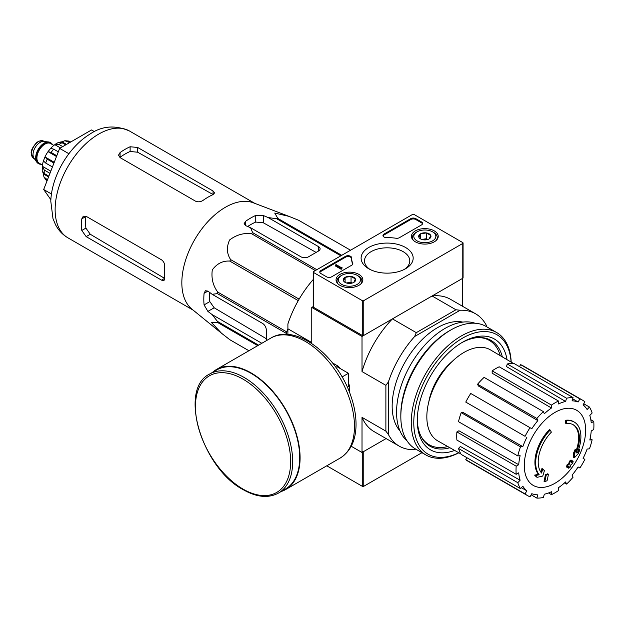 <?xml version="1.0" encoding="UTF-8"?>
<svg xmlns="http://www.w3.org/2000/svg" width="625" height="625" viewBox="0 0 625 625"><rect width="100%" height="100%" fill="white"/><g stroke="black" fill="none" stroke-linecap="round" stroke-linejoin="round"><path stroke-width="0.94" d="M221.5 333.227L191.875 309.094A61.648 35.594 -60 0 1 182.086 288A61.648 35.594 -60 0 1 204.805 225.148A61.648 35.594 -60 0 1 253.258 202.781L288.969 216.359L274.742 213.063L277.867 218.445A68.93 39.797 -60 0 0 276.695 218.758L268.164 217.562L263.281 215.5L255.742 215.43A66.336 38.305 120 0 0 245.695 221.234L244.133 223.656L245.695 225.648L250.57 227.719L252.641 232.648A68.93 39.797 -60 0 0 251.469 233.688C243.633 232.766 236.344 234.867 229.594 239.977C226.383 247.141 226.734 253.68 230.633 259.602A68.93 39.797 -60 0 0 229.781 261.086C222.781 260.656 216.953 263.594 212.297 269.914C211.18 278.289 212.992 285.68 217.75 292.086A68.93 39.797 -60 0 0 217.438 293.625L212.133 294.297L207.906 291.102L205.398 290.742L204.078 293.312A66.336 38.305 120 0 0 204.078 304.914L207.906 311.406L212.133 314.602L217.438 321.398A68.93 39.797 -60 0 0 217.75 322.57L211.523 322.539L221.5 333.227L229.781 339.68A68.93 39.797 -60 0 0 230.203 339.938L248.922 350.742M298.703 220.305A68.93 39.797 -60 0 1 299.133 220.547L350.547 250.227L298.703 220.305L288.969 216.359M266.297 340.719L266.297 329.914A5.328 3.078 -120 0 0 262.523 323.391L212.133 294.297M212.133 314.602L261.828 343.297M266.297 338.703L214.18 307.781L209.82 301.594A58.266 33.641 120 0 1 209.625 292.406M286.391 334.398L286.391 333.43A68.93 39.797 -60 0 1 286.703 331.898L287.898 328.82M340.883 255.812L276.695 218.758M341.734 255.312L277.867 218.445M316.82 269.703L252.641 232.648M315.336 270.555L251.469 233.688M248.93 350.742L229.781 339.68M257.734 345.656L217.75 322.57M258.594 345.164L217.438 321.398M286.391 333.43L217.438 293.625M286.703 331.898L217.75 292.086M298.266 300.633L229.781 261.086M299.125 299.141L230.633 259.602M250.57 227.719L300.961 256.812A5.328 3.078 0 0 0 308.5 256.812L318.555 251.008A5.328 3.078 0 0 0 320.109 248.828A5.328 3.078 0 0 0 318.555 246.656L268.164 217.562M247.68 226.492A58.266 33.641 120 0 1 255.742 222.062L263.281 222.75L316.109 252.414M566.234 423.578L565.484 423.141A124.352 91.258 -100.2 0 0 565.625 420.273L566.383 420.711A31.977 18.461 -60 0 1 574.281 422.07A31.977 18.461 -60 0 1 577.383 452.727A122.477 81.914 -9.5 0 0 579.836 449.875A119.305 96.078 103.8 0 1 578.242 453.578A121.938 81.555 170.5 0 1 574.352 457.805A122.992 57.602 -128 0 0 574.352 453.352A121.719 98.016 -76.2 0 0 575.93 449.719A122.531 57.383 52 0 1 576.039 453.141A29.133 16.82 -60 0 0 573.367 424.828A29.133 16.82 -60 0 0 566.234 423.578A124.352 91.258 -100.2 0 0 566.383 420.711M565.625 420.273A31.977 18.461 -60 0 1 573.523 421.633L574.281 422.07M572.984 424.617A29.133 16.82 -60 0 1 575.984 450.969M574.352 457.805L573.602 457.367A122.992 57.602 -128 0 0 573.602 452.914A121.719 98.016 -76.2 0 0 575.172 449.289L575.93 449.719M573.602 452.914L574.352 453.352M578.297 450.375A122.477 81.914 -9.5 0 0 579.078 449.445L579.836 449.875M537.102 477.32L536.352 476.891A119.305 16.078 -144.5 0 0 534.617 475.117A122.477 57.359 8 0 0 538.445 474.336A31.977 18.461 -60 0 1 549.445 429.617L550.203 430.055A124.352 44.508 45.7 0 1 551.367 432.164A29.133 16.82 -60 0 0 541.562 473.039A122.531 81.953 -110.5 0 0 542.703 468.906A121.719 16.406 35.5 0 1 544.398 470.641A122.992 82.258 69.5 0 1 542.75 476.055A121.938 57.109 -172 0 1 537.102 477.32A119.305 16.078 -144.5 0 0 535.367 475.547A122.477 57.359 8 0 0 539.195 474.773A31.977 18.461 -60 0 1 550.203 430.055M538.445 474.336L539.195 474.773M534.617 475.117L535.367 475.547M540.93 472.211A122.531 81.953 -110.5 0 0 541.945 468.469L542.703 468.906M544.773 481.703L544.016 481.266A123.031 71.031 -120 0 0 545.383 474.797L546.133 475.234A122.453 70.695 0 0 0 548.422 474.234A123.414 71.258 60 0 1 547.062 480.703A120.547 69.594 180 0 1 544.773 481.703A123.031 71.031 -120 0 0 546.133 475.234M545.383 474.797A122.453 70.695 0 0 0 547.672 473.797L548.422 474.234M567.297 467.438L566.539 467A123.75 71.445 -120 0 0 566.977 464.93A121.883 70.367 0 0 0 568.867 463.555A123.414 71.258 -120 0 0 569.273 461.328L570.031 461.758A122.453 70.695 0 0 0 571.766 460.438A123.031 71.031 60 0 1 571.352 462.672A121.883 70.367 0 0 0 573.141 461.234A122.547 70.75 60 0 1 572.703 463.305A121.273 70.016 180 0 1 570.914 464.742A123.031 71.031 60 0 1 570.398 466.906A120.547 69.594 180 0 1 568.672 468.227A123.414 71.258 -120 0 0 569.188 466.062A121.273 70.016 180 0 1 567.297 467.438A123.75 71.445 -120 0 0 567.727 465.367A121.883 70.367 0 0 0 569.617 463.992A123.414 71.258 -120 0 0 570.031 461.758M569.273 461.328A122.453 70.695 0 0 0 571.008 460.008L571.766 460.438M568.867 463.555L569.617 463.992M566.977 464.93L567.727 465.367M568.156 466.82A123.414 71.258 -120 0 1 567.914 467.789L568.672 468.227M571.586 461.453A121.883 70.367 0 0 0 572.383 460.797L573.141 461.234M428.781 401.961A44.234 25.539 -60 0 1 452.141 361.508M313.211 306.594L311.766 307.43L362.016 336.445L392.438 318.875A76.391 44.102 120 0 0 362.016 371.578L362.016 336.445M414.633 449.664L415.672 449.062L414.633 449.664A76.391 44.102 120 0 1 399.195 446.117A76.391 44.102 120 0 1 388.398 434.516L388.398 381.977A76.391 44.102 120 0 1 414.633 336.523L416.305 332.656L392.438 318.875M416.305 332.656L455.953 309.766L432.086 295.984L462.508 278.422L462.508 306.258M313.211 279.547A76.391 44.102 120 0 0 287.898 323.953L287.898 328.781L311.766 342.562L311.766 307.43M351.219 446.25L362.016 452.484L386.117 438.57L363.773 451.469L363.773 486.281L421.953 452.695M339.453 367.641A17.281 9.977 60 0 1 340.859 368.906M348.445 382.047A17.281 9.977 60 0 1 348.844 383.898M388.398 434.516L385.883 431.133L385.883 385.352L362.016 371.578M287.898 334.477L287.898 328.781M362.016 452.484L362.016 417.352A76.391 44.102 120 0 0 374.07 431.609L399.195 446.117M385.883 431.133L362.016 417.352M399.992 430.914A63.953 36.922 -60 0 1 405.406 361.5A63.953 36.922 -60 0 1 462.82 322.094M486.375 326.602L486.375 325.406A76.391 44.102 120 0 0 475.586 313.805A76.391 44.102 120 0 0 460.141 310.25L414.633 336.523M455.953 309.766L460.141 310.25M475.586 313.805L450.461 299.297A76.391 44.102 120 0 0 432.086 295.984M385.883 385.352L388.398 381.977M447.789 446.555A60.227 34.773 -60 0 1 429.133 444.734A60.227 34.773 -60 0 1 420.945 436.188M477.859 337.602A60.227 34.773 -60 0 1 489.359 340.422A60.227 34.773 -60 0 1 500.258 355.672M429.133 444.734L426.617 443.281A60.227 34.773 -60 0 1 425.102 442.312M485.242 338.141A60.227 34.773 -60 0 1 486.844 338.969L489.359 340.422M430.695 445.547A60.688 35.039 -60 0 1 426.695 443.859M487.383 338.75A60.688 35.039 -60 0 1 490.844 341.367M554.969 483.273A43.391 25.055 -60 0 1 524.281 465.555A43.391 25.055 -60 0 1 554.969 412.414A43.391 25.055 -60 0 1 585.648 430.125A43.391 25.055 -60 0 1 554.969 483.273M551.453 405.094L551.453 408.008L492.156 373.203L492.156 370.859L551.453 405.094A55.07 31.797 120 0 1 558.484 401.031L558.484 403.945A51.516 29.742 -60 0 1 565.594 401.469L506.492 366.602L507.266 363.992L566.562 398.219L565.594 401.469M543.375 411.609A55.07 31.797 120 0 0 536.875 418.469L477.586 384.234A55.07 31.797 120 0 1 484.086 377.375L543.375 411.609L544.344 413.742A51.516 29.742 -60 0 1 551.453 408.008M536.875 418.469L537.844 420.602L478.359 385.953L477.586 384.234M530.031 427.703A55.07 31.797 120 0 0 525.055 436.32L465.766 402.086A55.07 31.797 120 0 1 470.734 393.469L531.812 428.734A51.516 29.742 -60 0 1 537.844 420.602M525.055 436.32L467.195 402.914M522.812 446.633L520.484 446.859L461.188 412.633L463.062 412.445L522.812 446.633A51.516 29.742 -60 0 1 526.844 437.344M520.484 446.859A55.07 31.797 120 0 0 517.789 455.922L520.125 455.688A51.516 29.742 -60 0 0 518.711 464.719L516.188 466.172A55.07 31.797 120 0 0 516.188 474.297L518.711 472.836A51.516 29.742 -60 0 0 520.125 480.234L517.789 482.695A55.07 31.797 120 0 0 520.484 488.641L522.812 486.18A51.516 29.742 -60 0 0 526.844 490.812L525.055 493.906A55.07 31.797 120 0 0 527.43 495.539A55.07 31.797 120 0 0 530.031 496.781L531.812 493.687A51.516 29.742 -60 0 0 537.844 494.859L536.875 498.109A55.07 31.797 120 0 0 543.375 497.461L544.344 494.211A51.516 29.742 -60 0 0 551.453 491.742L551.453 494.656A55.07 31.797 120 0 0 558.484 490.594L558.484 487.68A51.516 29.742 -60 0 0 565.594 481.945L566.562 484.078A55.07 31.797 120 0 0 573.055 477.219L572.094 475.086A51.516 29.742 -60 0 0 578.117 466.953L579.906 467.984A55.07 31.797 120 0 0 584.875 459.367L583.094 458.336A51.516 29.742 -60 0 0 587.117 449.055L589.453 448.82A55.07 31.797 120 0 0 592.141 439.766L589.812 439.992A51.516 29.742 -60 0 0 591.227 430.969L593.75 429.516A55.07 31.797 120 0 0 593.75 421.391L591.227 422.844A51.516 29.742 -60 0 0 589.812 415.453L592.141 412.992A55.07 31.797 120 0 0 589.453 407.047L587.117 409.508A51.516 29.742 -60 0 0 583.094 404.867L584.875 401.781A55.07 31.797 120 0 0 582.5 400.148A55.07 31.797 120 0 0 579.906 398.906L578.117 402L572.695 398.797M507.266 363.992A55.07 31.797 120 0 1 513.766 363.344L573.055 397.578L572.094 400.828A51.516 29.742 -60 0 1 578.117 402M573.055 397.578A55.07 31.797 120 0 0 566.562 398.219M460.914 453.953L437.883 440.961A52.586 30.359 -60 0 1 437.727 380.156A52.586 30.359 -60 0 1 490.461 349.883L513.227 363.336M521.352 487.719L526.844 490.812M517.789 482.695L458.5 448.461L460.375 446.477L520.125 480.234M516.188 466.172L456.891 431.938L458.922 430.766L518.711 464.719M456.891 431.938A55.07 31.797 120 0 0 456.891 440.062L516.188 474.297M461.188 412.633A55.07 31.797 120 0 0 458.5 421.688L517.789 455.922M492.156 370.859A55.07 31.797 120 0 1 499.195 366.797L558.484 401.031M582.5 400.148L523.211 365.914A55.07 31.797 120 0 0 520.609 364.672L579.906 398.906M520.609 364.672L519.477 366.641M583.742 403.75L589.453 407.047M590.82 419.703L593.75 421.391M590.117 438.594L592.141 439.766M564.531 482.906L566.562 484.078M548.523 492.969L551.453 494.656M531.164 494.812L536.875 498.109M466.898 457.703L465.766 459.672L525.055 493.906M465.766 459.672A55.07 31.797 120 0 0 468.141 461.305L527.43 495.539M458.5 448.461A55.07 31.797 120 0 0 461.188 454.414L520.484 488.641M94.461 131.641L91.555 129.961L59.648 148.383L43.688 189.508L50.875 199.727M43.688 189.508L51.477 194M59.648 148.383L68.898 153.727M195.445 201.125L120.07 157.609L118.508 155.195L120.07 152.562A61.648 35.594 120 0 1 130.125 146.758L137.656 147.461L213.031 190.977L214.594 192.906L213.031 194.625A61.648 35.594 -60 0 0 202.984 200.43C200.477 201.992 197.969 202.227 195.445 201.125M120.07 152.562L120.07 157.297A55.891 32.266 120 0 1 130.125 151.492L137.656 152.211L213.031 194.531L213.031 190.977M81.797 218.859L85.898 216.492A55.891 32.266 120 0 0 85.898 228.094L90.281 234.266L164.625 278.375L161.547 280.156L163.992 280.539L164.703 278.328A61.648 35.594 -60 0 1 164.703 266.727C164.812 263.781 163.758 261.484 161.547 259.844L86.172 216.328L83.297 216.188L81.797 218.859A61.648 35.594 120 0 0 81.797 230.461L86.172 236.641L90.281 234.266M161.547 280.156L86.172 236.641M349.453 392.234L349.453 386.047L348.445 386.633L348.445 373.289L336.891 366.617L337.898 366.031L332.539 362.938M342.078 376.961L348.445 373.289M349.453 386.047A26.289 15.18 -120 0 0 348.445 382.727M340.273 368.57A26.289 15.18 -120 0 0 337.898 366.031M278.438 493.094L285.469 489.031A68.75 39.695 -120 0 0 285.469 409.648A68.75 39.695 -120 0 0 216.719 369.953L209.68 374.016C178.016 389.07 201.914 468.242 243.352 489.758C256.766 497.336 268.461 498.445 278.438 493.094A68.75 39.695 -120 0 0 278.438 413.711A68.75 39.695 -120 0 0 209.68 374.016M281.18 491.508A69.281 40 -120 0 0 285.734 489.5A69.281 40 -120 0 0 285.734 409.492A69.281 40 -120 0 0 216.453 369.492A69.281 40 -120 0 0 212.43 372.43M326.781 465.797L362.266 486.281A1.062 0.617 0 0 0 363.773 486.281M362.266 451.469A1.062 0.617 0 0 0 363.773 451.469M362.266 300.617L313.523 272.477A1.062 0.617 180 0 1 313.211 272.039A1.062 0.617 180 0 1 313.523 271.602L412.516 214.453A1.062 0.617 180 0 1 414.023 214.453L462.766 242.594A1.062 0.617 180 0 1 463.078 243.031A1.062 0.617 180 0 1 462.766 243.461L363.773 300.617A1.062 0.617 180 0 1 362.266 300.617L362.266 335.43L313.523 307.289A1.062 0.617 180 0 1 313.211 306.852L313.211 272.039M434.297 230.891A13.391 7.734 180 0 1 438.219 236.453A13.391 7.734 180 0 1 424.828 244.086A13.391 7.734 180 0 1 411.43 236.453A13.391 7.734 180 0 1 419.625 229.227A13.391 7.734 180 0 1 434.297 230.891M358.922 274.406A13.391 7.734 180 0 1 362.844 279.969A13.391 7.734 180 0 1 349.453 287.602A13.391 7.734 180 0 1 336.062 279.969A13.391 7.734 180 0 1 344.25 272.742A13.391 7.734 180 0 1 358.922 274.406M405.555 247.484A26.039 15.039 180 0 1 405.555 268.742A26.039 15.039 180 0 1 368.727 268.742A26.039 15.039 180 0 1 368.727 247.484A26.039 15.039 180 0 1 405.555 247.484M331.617 276.828A3.555 2.055 180 0 1 326.594 276.828L320.812 273.492A3.555 2.055 180 0 1 319.773 272.039A3.555 2.055 180 0 1 320.812 270.586L345.547 256.305A3.555 2.055 180 0 1 349.422 255.859A3.555 2.055 180 0 1 351.617 257.758A3.555 2.055 180 0 1 351.609 257.789A35.531 20.516 180 0 0 351.609 258.117A35.531 20.516 180 0 0 352.727 263.211A3.555 2.055 180 0 1 352.836 263.727A3.555 2.055 180 0 1 351.797 265.172L331.617 276.828M399.367 237.711A3.555 2.055 180 0 1 395.977 238.242A35.531 20.516 180 0 0 386.578 237.602A3.555 2.055 180 0 1 382.969 235.555A3.555 2.055 180 0 1 384.008 234.102L410.758 218.656A3.555 2.055 180 0 1 415.781 218.656L421.562 221.992A3.555 2.055 180 0 1 422.602 223.445A3.555 2.055 180 0 1 421.562 224.898L399.367 237.711M463.078 243.031L463.078 277.844A1.062 0.617 180 0 1 462.766 278.273L363.773 335.43A1.062 0.617 180 0 1 362.266 335.43M370.008 269.438A22.641 13.07 180 0 1 364.508 261.18A22.641 13.07 180 0 1 378.242 248.867A22.641 13.07 180 0 1 403.148 251.648A22.641 13.07 180 0 1 409.773 261.18A22.641 13.07 180 0 1 404.266 269.438M319.852 272.477A3.555 2.055 180 0 1 320.812 271.461L345.547 257.18A3.555 2.055 180 0 1 349.336 256.711A3.555 2.055 180 0 1 351.609 258.523M352.758 264.156A3.555 2.055 180 0 0 352.727 264.086A35.531 20.516 180 0 1 351.609 258.984L351.609 258.117M341.914 267.977L341.914 268.852L341.164 269.281L342.039 267.18L340.938 267.414L336.141 264.641L335.383 265.078L341.164 268.414M342.039 267.18L341.914 268.125M341.164 269.281L335.383 265.945L335.383 265.078M383.047 235.984A3.555 2.055 180 0 1 384.008 234.969L410.758 219.531A3.555 2.055 180 0 1 415.781 219.531L421.562 222.867A3.555 2.055 180 0 1 422.516 223.883M343.508 280.789A6.156 3.555 180 0 1 345.102 277.359A6.156 3.555 180 0 1 351.047 276.438A6.156 3.555 180 0 1 355.398 278.953L353.805 282.383A6.156 3.555 180 0 1 347.859 283.305A6.156 3.555 180 0 1 345.102 282.383A6.156 3.555 180 0 1 343.508 280.789L345.102 277.359L351.047 276.438L355.398 278.953A6.156 3.555 180 0 1 353.805 282.383M358.25 275.953L357.242 275.375A11.016 6.359 180 0 1 357.242 284.367A11.016 6.359 180 0 1 341.664 284.367A11.016 6.359 180 0 1 341.664 275.375A11.016 6.359 180 0 1 357.242 275.375L358.25 275.953A12.438 7.18 180 0 1 361.891 281.031A12.438 7.18 180 0 1 360.773 284.008M338.133 284.008A12.438 7.18 180 0 1 337.016 281.031A12.438 7.18 180 0 1 340.656 275.953L341.664 275.375M346.688 283.047A5.328 3.078 180 0 1 348.07 282.703L346.406 282.961M352.367 283L351.047 282.242L348.07 282.703A5.328 3.078 180 0 1 352.219 283.047M351.047 282.242L351.047 276.438M345.102 282.328L345.102 277.359M418.883 237.273A6.156 3.555 180 0 1 420.477 233.844A6.156 3.555 180 0 1 426.414 232.922A6.156 3.555 180 0 1 430.773 235.438L429.18 238.867A6.156 3.555 180 0 1 423.234 239.789A6.156 3.555 180 0 1 420.477 238.867A6.156 3.555 180 0 1 418.883 237.273L420.477 233.844L426.414 232.922L430.773 235.438A6.156 3.555 180 0 1 429.18 238.867M433.617 232.438L432.617 231.859A11.016 6.359 180 0 1 432.617 240.852A11.016 6.359 180 0 1 417.039 240.852A11.016 6.359 180 0 1 417.039 231.859A11.016 6.359 180 0 1 432.617 231.859L433.617 232.438A12.438 7.18 180 0 1 437.258 237.516A12.438 7.18 180 0 1 436.141 240.492M413.508 240.492A12.438 7.18 180 0 1 412.391 237.516A12.438 7.18 180 0 1 416.031 232.438L417.039 231.859M422.055 239.531A5.328 3.078 180 0 1 423.445 239.188L421.781 239.445M427.734 239.484L426.414 238.727L423.445 239.188A5.328 3.078 180 0 1 427.594 239.531M426.414 238.727L426.414 232.922M420.477 238.812L420.477 233.844M458.766 452.742A68.93 39.797 -60 0 1 413.789 421.156A68.93 39.797 -60 0 1 461.258 338.922A68.93 39.797 -60 0 1 511.109 362.086M454.656 450.422A63.953 36.922 -60 0 1 417.289 420.57A63.953 36.922 -60 0 1 462.508 342.242A63.953 36.922 -60 0 1 507.047 359.68M458.852 452.789A70.703 40.82 -60 0 1 425.898 454.969A70.703 40.82 -60 0 1 425.898 373.328A70.703 40.82 -60 0 1 496.609 332.508A70.703 40.82 -60 0 1 511.195 362.133M425.898 454.969L415.477 448.953A70.703 40.82 -60 0 1 400.828 416.586A70.703 40.82 -60 0 1 450.828 329.984A70.703 40.82 -60 0 1 486.18 326.484L496.609 332.508M400.828 416.586L400.828 414.695A68.398 39.492 -60 0 1 449.195 330.93L450.828 329.984M407.094 440.945A68.398 39.492 -60 0 1 410.727 364.562A68.398 39.492 -60 0 1 475.055 323.234M449.898 447.734A61.07 35.258 -60 0 1 429.938 446.172A61.07 35.258 -60 0 1 417.297 419.375M461.477 342.852A61.07 35.258 -60 0 1 491.008 340.398A61.07 35.258 -60 0 1 502.336 356.898M50.484 142.648A12.078 6.977 120 0 0 50.234 142.492A12.078 6.977 120 0 0 48.477 141.945L43.586 141.5A9.945 5.742 120 0 0 36.547 145.555A9.945 5.742 120 0 0 33.023 154.625A9.945 5.742 120 0 0 33.969 158.148L36.805 162.164A12.078 6.977 120 0 0 38.156 163.414A12.078 6.977 120 0 0 38.414 163.555M48.477 141.945A12.078 6.977 120 0 0 39.93 146.867A12.078 6.977 120 0 0 35.656 157.883A12.078 6.977 120 0 0 36.805 162.164M52.43 144.578A12.078 6.977 120 0 0 50.742 142.781A12.078 6.977 120 0 0 41.43 146.016A12.078 6.977 120 0 0 36.156 158.172A12.078 6.977 120 0 0 38.656 163.703A12.078 6.977 120 0 0 41.055 164.266M47.445 179.836L43.93 176.969L43.461 173.953L48.578 176.906M42.812 172.266A19.898 11.484 120 0 0 43.461 173.953M42.219 170.836L44.266 173.508A23.094 13.336 -60 0 1 44.266 170.031L42.344 166.297L50.805 171.18M42.203 170.836L42.344 166.297A19.898 11.484 120 0 1 43.406 161.008M52.438 166.961L45.695 163.062L43.422 160.906L44.969 156.938L54.25 162.289M53.945 163.078L47.203 159.18L44.969 156.938A19.898 11.484 120 0 1 48.031 151.633L50.695 148.297M56.492 156.516L48.031 151.633L51.094 152.438A23.094 13.336 -60 0 1 53.703 149.188L50.695 148.305M55.312 144.242L54.828 144.68A19.898 11.484 120 0 0 50.773 148.242M60.445 147.922L54.828 144.68L59.023 144.477A23.094 13.336 -60 0 1 62.039 142.734L58.688 142.297M69.625 142.625L64.867 140.711L62.023 141.812A19.898 11.484 120 0 0 60.234 142.094M70.734 141.984L68.734 141.055L64.859 140.695M49.969 173.32L44.266 170.031M48.867 176.164L44.266 173.508M58.305 151.844L53.703 149.188M56.797 155.734L51.094 152.438M65.734 144.867L62.039 142.734M62.719 146.609L59.023 144.477M62.023 141.812L66.523 144.414M207.906 311.406L214.18 307.781M318.555 251.008L318.555 246.656M263.281 222.75L263.281 215.5M67.891 237.812A61.648 35.594 -60 0 1 67.891 166.633A61.648 35.594 -60 0 1 129.539 131.039C115.117 124.742 101.797 125.852 89.578 134.359C68.047 147.594 51.438 176.961 50.797 201.266L52.977 218.594L55.469 224.602C58.367 230.219 62.508 234.625 67.891 237.812L193.172 310.148M204.078 304.914L209.82 301.594M204.078 293.312L207.906 291.102M255.742 222.062L255.742 215.43M245.695 225.648L245.695 221.234M137.656 152.211L137.656 147.461M130.125 151.492L130.125 146.758M81.797 230.461L85.898 228.094M243.055 489.109A67.328 38.875 -120 0 0 284.281 430.453A67.328 38.875 -120 0 0 201.82 382.844A67.328 38.875 -120 0 0 243.055 489.109M285.734 489.5L340.125 458.094A69.281 40 -120 0 0 340.133 378.086A69.281 40 -120 0 0 270.844 338.086L216.453 369.492M362.266 452.344L362.266 486.281M313.523 307.289L313.523 272.477M462.766 278.273L462.766 243.461M363.773 335.43L363.773 300.617M320.812 271.461L320.812 270.586M345.547 257.18L345.547 256.305M352.727 264.086L352.727 263.211M341.664 267.836L341.664 267.398M421.562 222.867L421.562 221.992M415.781 219.531L415.781 218.656M410.758 219.531L410.758 218.656M384.008 234.969L384.008 234.102M31.508 153.75A9.945 5.742 120 0 0 33.57 158.305L31.25 153.391C30.672 150.984 32.484 147.359 36.688 142.5L38.969 141.086L43.516 141.07A9.945 5.742 120 0 0 35.852 143.742A9.945 5.742 120 0 0 31.508 153.75M51.82 144.227A11.727 6.766 120 0 0 42.492 145.289A11.727 6.766 120 0 0 36.406 158.031A11.727 6.766 120 0 0 40.445 163.914M53.852 145.398L50.633 143.539A11.367 6.562 120 0 0 41.875 146.586A11.367 6.562 120 0 0 36.914 158.031A11.367 6.562 120 0 0 39.266 163.234L42.484 165.094M47.062 180.82A23.094 13.336 -60 0 1 45.695 178.828M45.695 163.062A23.094 13.336 -60 0 1 47.203 159.18M67.352 141.312A23.094 13.336 -60 0 1 69.961 141.539M254.82 203.367L129.539 131.039M340.125 458.094C350.445 451.539 355.742 440.609 356.031 425.32C356.148 416.086 354.453 406.391 350.93 396.234C337.648 355.836 296.078 322.617 270.844 338.086M337.016 281.031L337.016 282.742M361.891 281.031L361.891 282.742M412.391 237.516L412.391 239.227M437.258 237.516L437.258 239.227M33.57 158.305L34.43 158.805M43.516 141.07L44.383 141.57M38.156 163.414L38.656 163.703M50.234 142.492L50.742 142.781M46.156 180.156L43.914 176.977M55.305 144.234L58.688 142.281"/></g></svg>
